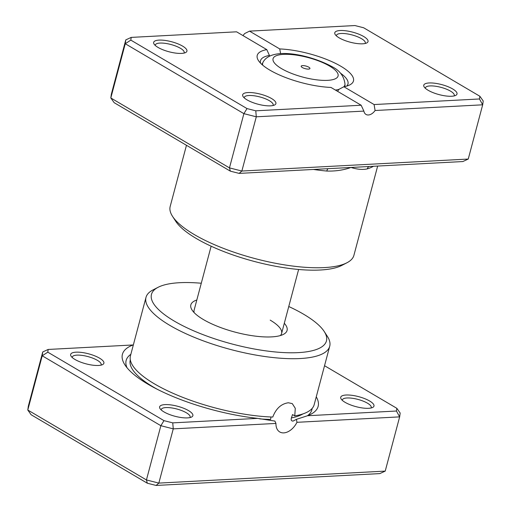 <?xml version="1.0" encoding="UTF-8"?>
<svg xmlns="http://www.w3.org/2000/svg" width="511" height="511" viewBox="0 0 511 511"><rect width="100%" height="100%" fill="white"/><g stroke="black" fill="none" stroke-linecap="round" stroke-linejoin="round"><path stroke-width="0.77" d="M257.621 418.375A101.261 30.449 -165.1 0 1 147.928 384.183A101.261 30.449 -165.1 0 1 124.94 364.918A101.261 30.449 -165.1 0 1 133.045 344.963L48.168 349.454L47.791 352.168L163.974 420.642L172.744 422.872L257.621 418.375L274.886 421.077L275.946 423.427A15.387 9.99 120.5 0 0 279.747 431.955A15.387 9.99 120.5 0 0 283.79 432.881A15.387 9.99 120.5 0 0 296.961 422.31L296.406 419.346L307.507 415.737L396.447 411.023L399.647 416.874L296.961 422.31M259.76 418.886A92.21 27.728 -165.1 0 0 270.638 419.416L270.964 416.982M145.993 297.396L130.452 355.797A95.059 28.584 14.9 0 0 154.392 383.838A95.059 28.584 14.9 0 0 272.778 417.046C276.004 408.557 281.197 403.792 288.37 402.764L292.286 403.613L295.281 408.315L294.77 415.884A95.059 28.584 14.9 0 0 314.169 404.68L329.71 346.279A95.059 28.584 -165.1 0 1 267.815 356.921A95.059 28.584 -165.1 0 1 169.933 325.43A95.059 28.584 -165.1 0 1 145.993 297.396A95.059 28.584 -165.1 0 1 152.993 289.929L158.142 287.278A90.53 27.224 14.9 0 0 174.277 321.087A90.53 27.224 14.9 0 0 280.386 352.379A90.53 27.224 14.9 0 0 324.191 331.46A90.53 27.224 14.9 0 0 303.643 314.239A90.53 27.224 14.9 0 0 288.766 306.517M294.77 415.884L292.535 414.568L291.404 417.921C290.81 420.24 291.442 421.256 293.308 420.968L296.406 419.346M292.841 421.128L293.308 420.968M99.556 358.166A17.202 5.174 -165.1 0 1 102.622 364.592A17.202 5.174 -165.1 0 1 74.976 359.469A17.202 5.174 -165.1 0 1 71.074 356.193A17.202 5.174 -165.1 0 1 79.39 352.22A17.202 5.174 -165.1 0 1 99.556 358.166M100.961 365.154A14.94 4.49 14.9 0 0 101.146 364.745A14.94 4.49 14.9 0 0 97.384 360.338A14.94 4.49 14.9 0 0 82.003 355.388A14.94 4.49 14.9 0 0 72.275 357.061A14.94 4.49 14.9 0 0 72.23 357.508M188.533 410.608A17.202 5.174 -165.1 0 1 191.599 417.027A17.202 5.174 -165.1 0 1 163.961 411.904A17.202 5.174 -165.1 0 1 160.052 408.634A17.202 5.174 -165.1 0 1 168.375 404.661A17.202 5.174 -165.1 0 1 188.533 410.608M189.945 417.596A14.94 4.49 14.9 0 0 190.13 417.18A14.94 4.49 14.9 0 0 186.362 412.779A14.94 4.49 14.9 0 0 170.981 407.829A14.94 4.49 14.9 0 0 161.259 409.503A14.94 4.49 14.9 0 0 161.214 409.95M369.645 401.014A17.202 5.174 -165.1 0 1 372.711 407.439A17.202 5.174 -165.1 0 1 345.066 402.317A17.202 5.174 -165.1 0 1 341.163 399.046A17.202 5.174 -165.1 0 1 349.486 395.067A17.202 5.174 -165.1 0 1 369.645 401.014M371.05 408.002A14.94 4.49 14.9 0 0 371.235 407.593A14.94 4.49 14.9 0 0 367.473 403.185A14.94 4.49 14.9 0 0 352.092 398.235A14.94 4.49 14.9 0 0 342.364 399.909A14.94 4.49 14.9 0 0 342.319 400.356M284.308 323.278A49.791 14.972 -165.1 0 1 283.407 334.373A49.791 14.972 -165.1 0 1 203.384 319.547A49.791 14.972 -165.1 0 1 192.085 310.075A49.791 14.972 -165.1 0 1 196.818 299.995M280.335 335.567A45.262 13.612 14.9 0 0 281.593 333.472A45.262 13.612 14.9 0 0 270.191 320.122M201.277 283.241A90.53 27.224 14.9 0 0 158.142 287.278M316.258 396.83A101.261 30.449 -165.1 0 1 310.675 414.338A101.261 30.449 -165.1 0 1 307.507 415.737M396.447 411.023L396.83 408.308L324.536 365.71M275.946 423.427L173.261 428.863L160.863 425.708L42.215 355.79L27.786 410.026L146.433 479.944L158.832 483.099L385.217 471.11L379.801 473.601L156.091 485.45L147.328 483.221L31.139 414.747L27.786 410.026L28.322 406.188L42.752 351.951L48.168 349.454M163.974 420.642L160.863 425.708L146.433 479.944L147.328 483.221M172.744 422.872L173.261 428.863L158.832 483.099L156.091 485.45M396.83 408.308L400.183 413.035L399.647 416.874L385.217 471.11M47.791 352.168L42.215 355.79L42.752 351.951M324.191 331.46L327.34 336.321A95.059 28.584 -165.1 0 1 329.71 346.279M211.132 246.2L194.11 310.196A45.262 13.612 14.9 0 0 194.161 312.643M302.327 67.529A4.529 1.361 14.9 0 0 306.99 69.023A4.529 1.361 14.9 0 0 309.934 68.519A4.529 1.361 14.9 0 0 308.797 67.184A4.529 1.361 14.9 0 0 304.134 65.683A4.529 1.361 14.9 0 0 301.19 66.187A4.529 1.361 14.9 0 0 302.327 67.529M182.587 46.105A17.202 5.174 -165.1 0 1 185.653 52.531A17.202 5.174 -165.1 0 1 158.008 47.408A17.202 5.174 -165.1 0 1 154.105 44.138A17.202 5.174 -165.1 0 1 162.428 40.158A17.202 5.174 -165.1 0 1 182.587 46.105M183.992 53.093A14.94 4.49 14.9 0 0 184.177 52.684A14.94 4.49 14.9 0 0 180.415 48.277A14.94 4.49 14.9 0 0 165.034 43.326A14.94 4.49 14.9 0 0 155.306 45A14.94 4.49 14.9 0 0 155.261 45.453M363.691 36.517A17.202 5.174 -165.1 0 1 366.757 42.937A17.202 5.174 -165.1 0 1 339.112 37.814A17.202 5.174 -165.1 0 1 335.21 34.544A17.202 5.174 -165.1 0 1 343.533 30.571A17.202 5.174 -165.1 0 1 363.691 36.517M365.097 43.505A14.94 4.49 14.9 0 0 365.282 43.09A14.94 4.49 14.9 0 0 361.52 38.689A14.94 4.49 14.9 0 0 346.139 33.739A14.94 4.49 14.9 0 0 336.41 35.412A14.94 4.49 14.9 0 0 336.372 35.859M452.676 88.952A17.202 5.174 -165.1 0 1 455.742 95.378A17.202 5.174 -165.1 0 1 428.097 90.255A17.202 5.174 -165.1 0 1 424.194 86.985A17.202 5.174 -165.1 0 1 432.517 83.012A17.202 5.174 -165.1 0 1 452.676 88.952M454.081 95.947A14.94 4.49 14.9 0 0 454.266 95.531A14.94 4.49 14.9 0 0 450.504 91.124A14.94 4.49 14.9 0 0 435.123 86.18A14.94 4.49 14.9 0 0 425.395 87.854A14.94 4.49 14.9 0 0 425.35 88.301M271.571 98.546A17.202 5.174 -165.1 0 1 274.637 104.972A17.202 5.174 -165.1 0 1 246.992 99.849A17.202 5.174 -165.1 0 1 243.089 96.579A17.202 5.174 -165.1 0 1 251.406 92.6A17.202 5.174 -165.1 0 1 271.571 98.546M272.976 105.534A14.94 4.49 14.9 0 0 273.161 105.125A14.94 4.49 14.9 0 0 269.399 100.718A14.94 4.49 14.9 0 0 254.018 95.768A14.94 4.49 14.9 0 0 244.29 97.441A14.94 4.49 14.9 0 0 244.245 97.888M346.905 262.788L341.757 265.439A90.53 27.224 -165.1 0 1 196.262 238.477A90.53 27.224 -165.1 0 1 175.707 221.257L172.558 216.396A95.059 28.584 14.9 0 0 194.135 234.479A95.059 28.584 14.9 0 0 346.905 262.788A95.059 28.584 14.9 0 0 353.912 255.328L377.661 166.056M186.464 145.29L170.189 206.438A95.059 28.584 14.9 0 0 172.558 216.396M280.622 53.681L279.728 48.935A49.791 14.972 -165.1 0 1 340.914 66.296A49.791 14.972 -165.1 0 1 349.792 84.896A49.791 14.972 -165.1 0 1 343.89 86.749L374.097 104.551L479.484 98.968L479.861 96.253L363.672 27.779L354.909 25.55L249.521 31.133L279.728 48.935M337.554 91.322L339.048 89.272L343.89 86.749M346.714 86.084A45.262 13.612 14.9 0 0 347.972 83.996A45.262 13.612 14.9 0 0 340.409 73.111M242.923 35.553A9.051 5.877 120.5 0 0 244.577 33.598L249.521 31.133M361.162 105.234L363.883 111.104L256.292 116.802L243.894 113.653L125.252 43.729L110.817 97.965L111.353 94.126L125.783 39.89L131.199 37.399L130.822 40.114L247.011 108.581L255.775 110.81L361.162 105.234L330.956 87.432A49.791 14.972 -165.1 0 1 258.464 60.592A49.791 14.972 -165.1 0 1 266.793 49.618L236.587 31.816L131.199 37.399M269.546 56.172L269.418 55.437A45.262 13.612 14.9 0 0 260.489 60.713A45.262 13.612 14.9 0 0 260.54 63.16M369.019 166.509A4.529 3.896 -107.3 0 0 367.281 168.898C362.631 169.876 357.202 169.403 350.98 167.467L239.129 173.389L230.359 171.159L114.17 102.692L110.817 97.965L229.465 167.883L243.894 113.653L247.011 108.581M479.861 96.253L483.214 100.974L482.678 104.812L375.087 110.51L374.097 104.551M230.359 171.159L229.465 167.883L241.863 171.038L468.248 159.049L482.678 104.812L479.484 98.968M363.883 111.104A9.051 5.877 120.5 0 0 365.997 114.438A9.051 5.877 120.5 0 0 375.087 110.51M239.129 173.389L241.863 171.038L256.292 116.802L255.775 110.81M130.822 40.114L125.252 43.729L125.783 39.89M468.248 159.049L462.832 161.546L350.98 167.467C343.552 170.125 335.491 171.319 326.797 171.044A95.059 28.584 -165.1 0 1 313.473 169.454M266.793 49.618L269.418 55.437M328.03 168.681A4.529 2.14 -84.9 0 0 326.797 171.044M157.318 389.305A92.21 27.728 -165.1 0 1 153.511 387.146A92.21 27.728 -165.1 0 1 130.286 359.948L130.311 359.84M303.004 413.884A92.21 27.728 -165.1 0 1 291.404 417.921M312.1 408.468A96.074 28.891 -165.1 0 1 307.392 415.782M127.06 367.786A96.074 28.891 -165.1 0 1 130.842 354.315M329.595 66.079A33.643 10.118 14.9 0 0 283.516 54.364A33.643 10.118 14.9 0 0 281.529 68.627A33.643 10.118 14.9 0 0 327.602 80.348A33.643 10.118 14.9 0 0 329.595 66.079M262.705 65.172A42.509 12.781 -165.1 0 1 263.012 62.304C271.239 46.277 310.298 54.792 331.971 66.628C339.719 70.435 344.063 76.267 344.995 84.123A42.509 12.781 -165.1 0 1 343.788 86.806M339.01 89.329A42.509 12.781 -165.1 0 1 335.433 90.07M373.458 166.279A95.059 28.584 -165.1 0 1 367.281 168.898M261.919 64.488L263.012 62.304M298.622 269.476L281.593 333.472M344.855 86.557L344.995 84.123"/></g></svg>
